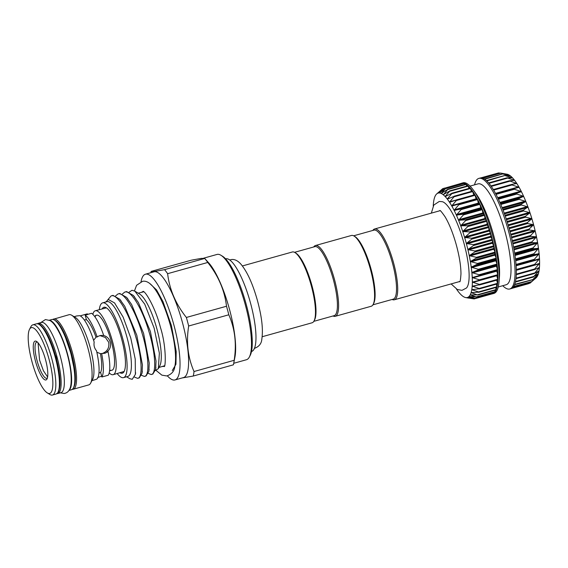 <?xml version="1.0" encoding="UTF-8"?>
<svg xmlns="http://www.w3.org/2000/svg" width="568" height="568" viewBox="0 0 568 568"><rect width="100%" height="100%" fill="white"/><g stroke="black" fill="none" stroke-linecap="round" stroke-linejoin="round"><path stroke-width="0.85" d="M262.175 336.732L312.102 322.78A36.75 9.194 -105.6 0 0 314.054 320.934L314.615 319.855A35.834 8.967 -105.6 0 0 312.045 285.981A35.834 8.967 -105.6 0 0 295.978 253.186L294.941 252.554A36.75 9.194 -105.6 0 0 292.314 251.993L242.387 265.952M314.054 320.934A36.75 9.194 -105.6 0 0 311.413 286.187A36.75 9.194 -105.6 0 0 294.941 252.554M251.503 351.521L251.553 351.507A48.117 12.042 -105.6 0 0 250.658 303.596A48.117 12.042 -105.6 0 0 225.645 258.823L225.595 258.838M38.056 342.788L39.575 360.098L43.416 370.748L47.613 376.982M29.515 329.355L30.92 326.657A36.451 9.123 74.4 0 1 32.859 324.832A36.451 9.123 74.4 0 1 33.178 324.761A36.451 9.123 74.4 0 1 51.631 358.11A36.451 9.123 74.4 0 1 52.483 395.037A36.451 9.123 74.4 0 1 52.157 395.108A36.451 9.123 74.4 0 1 49.877 394.483L47.279 392.9A34.151 8.548 -105.6 0 0 49.416 393.489A34.151 8.548 -105.6 0 0 49.082 359.416A34.151 8.548 -105.6 0 0 31.638 327.58A34.151 8.548 -105.6 0 0 29.515 329.355A34.151 8.548 -105.6 0 0 32.298 362.831A34.151 8.548 -105.6 0 0 47.279 392.9M37.367 342.064A18.787 4.7 -105.6 0 0 36.92 342.042A18.787 4.7 -105.6 0 0 36.757 342.078A18.787 4.7 -105.6 0 0 37.197 361.113A18.787 4.7 -105.6 0 0 46.704 378.302A18.787 4.7 -105.6 0 0 46.867 378.267A18.787 4.7 -105.6 0 0 47.4 377.961M45.781 379.992A20.164 5.048 74.4 0 1 35.479 361.191A20.164 5.048 74.4 0 1 35.28 341.077A20.164 5.048 74.4 0 1 36.537 341.418A20.164 5.048 74.4 0 1 45.39 359.175A20.164 5.048 74.4 0 1 47.03 378.941A20.164 5.048 74.4 0 1 45.781 379.992M59.995 381.135L56.31 357.364L46.491 332.812M56.963 393.631A36.451 9.123 -105.6 0 0 57.467 393.617A36.451 9.123 -105.6 0 0 57.794 393.553L61.003 392.658A36.451 9.123 -105.6 0 0 60.151 355.731A36.451 9.123 -105.6 0 0 41.705 322.383A36.451 9.123 -105.6 0 0 41.379 322.446L38.17 323.348A36.451 9.123 -105.6 0 0 37.417 323.71M57.794 393.553A36.451 9.123 -105.6 0 0 56.942 356.626A36.451 9.123 -105.6 0 0 38.489 323.277A36.451 9.123 -105.6 0 0 38.17 323.348M40.733 322.631L45.426 319.571L49.835 320.494C52.178 321.673 55.508 324.811 60.3 334.701A35.322 8.839 74.4 0 1 70.83 372.374C71.859 383.315 70.638 387.717 69.246 389.939C68.188 391.877 66.527 393.063 64.241 393.496L60.357 392.836M73.783 367.176L70.872 353.296L65.505 337.577M68.934 390.443L71.497 389.726A36.451 9.123 -105.6 0 0 70.645 352.799A36.451 9.123 -105.6 0 0 52.199 319.45A36.451 9.123 -105.6 0 0 51.873 319.514L49.309 320.231M69.069 390.237A36.451 9.123 -105.6 0 0 67.258 353.062A36.451 9.123 -105.6 0 0 49.53 320.338M102.034 353.63C107.274 351.635 109.503 347.857 108.708 342.305L105.428 337.52L99.961 335.581M52.703 319.436L69.111 314.693A36.451 9.123 74.4 0 1 69.431 314.629A36.451 9.123 74.4 0 1 71.717 315.254L75.402 317.498A33.192 8.307 74.4 0 1 89.964 346.714A33.192 8.307 74.4 0 1 92.662 379.254L90.674 383.08A36.451 9.123 74.4 0 1 88.736 384.905L73.215 389.243A36.451 9.123 74.4 0 1 72.889 389.307M71.717 315.254A36.451 9.123 74.4 0 1 87.706 347.346A36.451 9.123 74.4 0 1 90.674 383.08M109.631 370.386L111.939 370.265A28.599 7.157 -105.6 0 0 111.264 341.297A28.599 7.157 -105.6 0 0 96.794 315.134A28.599 7.157 -105.6 0 0 96.539 315.183L95.396 315.503L96.035 315.531L94.87 316.759M93.621 340.346L96.006 337.2L100.181 335.518L102.439 335.418C110.483 335.865 113.579 347.396 106.869 351.84L108.062 351.684L104.966 353.246L100.444 353.651L96.844 352.245M110.796 370.584L109.603 370.684M94.657 379.843L96.787 379.097A33.192 8.307 -105.6 0 0 96.51 350.768C94.387 348.283 93.613 345.401 94.174 342.121A33.192 8.307 -105.6 0 0 79.662 315.638L77.418 315.929M98.96 373.077L100.628 372.374L101.871 376.989L108.296 375.2A33.192 8.307 -105.6 0 0 108.062 351.684M101.665 376.215L97.604 377.542M81.117 316.454L80.904 315.645L87.33 313.841L87.536 314.622M109.205 372.892A33.192 8.307 -105.6 0 0 112.876 374.745A33.192 8.307 -105.6 0 0 113.174 374.688A33.192 8.307 -105.6 0 0 112.393 341.063A33.192 8.307 -105.6 0 0 95.594 310.703A33.192 8.307 -105.6 0 0 95.303 310.76L106.365 307.835M124.143 371.465L113.174 374.688M145.436 274.209L154.006 271.816A54.897 13.739 74.4 0 1 154.489 271.717A54.897 13.739 74.4 0 1 182.278 321.935A54.897 13.739 74.4 0 1 183.563 377.55L174.994 379.942A54.897 13.739 -105.6 0 0 173.709 324.335A54.897 13.739 -105.6 0 0 145.926 274.11A54.897 13.739 -105.6 0 0 145.436 274.209A54.897 13.739 -105.6 0 0 141.041 281.678M150.882 272.69A61.259 15.329 74.4 0 1 151.166 271.405L154.553 271.461L164.55 269.665A61.259 15.329 74.4 0 1 167.624 273.684C169.484 289.417 175.725 304.008 186.361 317.462A61.259 15.329 74.4 0 1 188.668 326.004C186.084 342.312 187.873 357.485 194.022 371.522A61.259 15.329 74.4 0 1 193.255 376.044L182.051 377.969M208.641 262.785A54.663 13.682 74.4 0 1 229.074 307.828A54.663 13.682 74.4 0 1 234.953 356.938L233.704 363.413A61.259 15.329 -105.6 0 0 234.165 360.304C236.742 343.988 234.96 328.815 228.812 314.786A61.259 15.329 -105.6 0 0 226.504 306.244C224.644 290.511 218.403 275.913 207.767 262.466A61.259 15.329 -105.6 0 0 204.693 258.447L208.641 262.785M164.55 269.665L204.693 258.447L201.299 258.39L191.309 260.187L151.166 271.405M193.255 376.044L233.398 364.819A61.259 15.329 -105.6 0 0 233.704 363.413M220.938 255.273L222.493 256.218A53.285 13.334 74.4 0 1 245.873 303.135A53.285 13.334 74.4 0 1 250.211 355.369L249.366 356.988A54.663 13.682 -105.6 0 0 244.922 303.397A54.663 13.682 -105.6 0 0 220.938 255.273A54.663 13.682 -105.6 0 0 217.516 254.336A54.663 13.682 -105.6 0 0 217.033 254.436L203.578 258.199M233.732 363.286L246.462 359.729A54.663 13.682 -105.6 0 0 249.366 356.988M167.361 375.839A54.897 13.739 -105.6 0 0 174.511 380.042A54.897 13.739 -105.6 0 0 174.994 379.942M143.81 291.774L138.209 293.187M143.2 291.419L141.624 292.236M162.398 366.509L164.244 366.346M149.973 283.702L156.534 289.886L162.973 301.58L171.444 325.613L176.201 351.549L175.938 364.294L172.281 370.584M158.969 367.468L164.5 365.771M158.33 368.696L159.8 365.877A38.56 9.649 -105.6 0 0 156.661 328.07A38.56 9.649 -105.6 0 0 139.742 294.118L134.836 291.135L144.748 304.178L154.148 328.112L159.359 353.133L158.33 368.703L155.383 370.528M129.113 292.222L131.961 290.291L134.836 291.135M137.548 378.316L139.267 377.862L142.028 373.261L142.433 364.94L136.796 335.241L124.804 306.372L119.706 299.208L112.989 295.374L111.619 295.758C117.81 294.267 128.993 313.465 135.425 335.624C142.156 357.748 142.93 378.302 137.548 378.316L134.559 377.109M151.145 374.511L152.863 374.063L155.632 369.456L156.037 361.141L150.392 331.442L138.4 302.566L133.31 295.41L126.586 291.576L125.216 291.959C131.414 290.461 142.596 309.666 149.022 331.826C155.753 353.942 156.534 374.504 151.145 374.511L148.276 373.403M144.35 376.414L146.061 375.966L148.83 371.358L149.235 363.044L143.59 333.345L131.606 304.469L126.508 297.305L119.784 293.478L118.414 293.862C124.612 292.364 135.795 311.569 142.227 333.728C148.958 355.845 149.732 376.399 144.35 376.414L141.475 375.306M122.411 293.983L124.797 292.044M115.609 295.885L117.995 293.947M117.186 373.566A38.816 9.713 -105.6 0 0 123.206 377.699A38.816 9.713 -105.6 0 0 123.547 377.628L127.835 376.435A38.816 9.713 -105.6 0 0 126.927 337.108A38.816 9.713 -105.6 0 0 107.281 301.594A38.816 9.713 -105.6 0 0 106.933 301.665L102.652 302.865A38.816 9.713 -105.6 0 0 99.315 309.638M126.607 376.776L129.752 378.693L132.245 379.31L135.383 374.376L135.227 359.097L130.746 337.932L123.121 317.072L114.537 302.907L108.403 299.542L105.705 302.013M123.973 371.777L122.553 372.068M102.155 308.843A34.222 8.563 74.4 0 1 104.192 307.224A34.222 8.563 74.4 0 1 105.222 307.309A34.222 8.563 74.4 0 1 121.346 337.939A34.222 8.563 74.4 0 1 123.441 372.494A34.222 8.563 74.4 0 1 122.013 373.268A34.222 8.563 74.4 0 1 120.026 372.771M104.668 308.14L106.038 307.643M123.547 377.628A38.816 9.713 -105.6 0 0 122.638 338.308A38.816 9.713 -105.6 0 0 102.993 302.794A38.816 9.713 -105.6 0 0 102.652 302.865M313.728 246.966A36.75 9.194 74.4 0 1 315.446 245.525L351.429 235.471A36.75 9.194 74.4 0 1 354.049 236.032L355.085 236.664A35.834 8.967 74.4 0 1 371.152 269.452A35.834 8.967 74.4 0 1 373.723 303.333L373.162 304.412A36.75 9.194 74.4 0 1 371.209 306.259L335.234 316.312A36.75 9.194 74.4 0 1 333.018 315.978M372.935 304.824L393.241 299.144A35.834 8.967 -105.6 0 0 392.566 263.467A35.834 8.967 -105.6 0 0 373.943 230.132L353.644 235.805M354.049 236.032A36.75 9.194 74.4 0 1 370.528 269.665A36.75 9.194 74.4 0 1 373.162 304.412M315.446 245.525A36.75 9.194 74.4 0 1 334.545 279.726A36.75 9.194 74.4 0 1 335.234 316.312M294.529 252.327L314.835 246.654A35.834 8.967 74.4 0 1 333.459 279.988A35.834 8.967 74.4 0 1 334.126 315.666L313.82 321.346M392.126 299.457A36.75 9.194 -105.6 0 0 394.341 299.79A36.75 9.194 -105.6 0 0 393.652 263.197A36.75 9.194 -105.6 0 0 374.553 229.003A36.75 9.194 -105.6 0 0 372.835 230.438M394.341 299.79L459.597 281.55A36.75 9.194 -105.6 0 0 459.924 281.43M436.927 193.724L442.649 188.711L437.885 193.191L444.24 188.1L439.469 192.985A54.208 13.561 -105.6 0 0 437.885 193.191A54.208 13.561 -105.6 0 0 436.707 193.915A54.208 13.561 -105.6 0 0 436.508 194.1A54.208 13.561 -105.6 0 0 435.351 195.704A54.208 13.561 -105.6 0 0 434.428 197.976A54.208 13.561 -105.6 0 0 433.753 200.887A54.208 13.561 -105.6 0 0 433.334 204.402A54.208 13.561 -105.6 0 0 433.242 205.999M442.649 188.711L443.501 188.647M492.186 293.713L492.122 293.883A57.418 14.37 -105.6 0 0 492.641 293.777A57.418 14.37 -105.6 0 0 493.698 293.287L493.663 293.287M456.452 289.027A54.208 13.561 -105.6 0 0 458.198 291.483A54.208 13.561 -105.6 0 0 460.35 294.025A54.208 13.561 -105.6 0 0 462.395 295.914A54.208 13.561 -105.6 0 0 464.305 297.114A54.208 13.561 -105.6 0 0 465.682 297.568A54.208 13.561 -105.6 0 0 466.065 297.618A54.208 13.561 -105.6 0 0 466.882 297.604A54.208 13.561 -105.6 0 0 467.649 297.412L474.138 298.91L466.065 297.618L472.256 298.633M493.663 292.35L493.698 293.287A57.418 14.37 -105.6 0 0 495.047 291.952L494.969 291.959M493.691 293.294L475.693 298.321L467.649 297.412A54.208 13.561 -105.6 0 0 469.026 296.503L475.118 298.292M477.056 296.965L469.026 296.503A54.208 13.561 -105.6 0 0 470.183 294.899L476.474 297.014M495.779 287.543L496.041 289.9M478.164 294.906L470.183 294.899A54.208 13.561 -105.6 0 0 471.106 292.626L477.596 295.012M496.411 284.149L496.872 287.174M479.009 292.144L471.106 292.626A54.208 13.561 -105.6 0 0 471.781 289.716L478.554 291.902L479.009 292.144L478.455 292.321M496.751 280.159L497.525 283.837L479.555 288.828M479.584 288.729L471.781 289.716A54.208 13.561 -105.6 0 0 472.2 286.201L479.108 288.466L479.584 288.729L479.051 288.963M496.808 275.615L497.831 279.854L479.768 284.887M479.882 284.703L472.2 286.201A54.208 13.561 -105.6 0 0 472.349 282.133L479.392 284.419L479.882 284.703L479.371 285.001M496.68 270.553L497.852 275.324L479.648 280.407M479.903 280.116L472.349 282.133A54.208 13.561 -105.6 0 0 472.242 277.567L479.399 279.818L479.903 280.116L479.413 280.471M458.909 204.061L477.361 199.049L478.362 203.074L478.675 203.685L479.797 203.891L480.94 208.491L482.168 209.152L482.857 212.972L484.447 214.754L485.001 218.474L486.677 220.796L487.308 225.042L488.757 227.008L488.949 230.21L490.674 233.384L490.922 237.119L492.413 239.831L492.463 243.218L493.947 246.256L493.791 249.26L495.253 252.575L494.763 254.372L496.304 258.639L495.665 260.073L497.106 264.496L496.318 265.483L497.596 270.297L472.242 277.567A54.208 13.561 -105.6 0 0 471.866 272.569L479.122 274.734L479.648 275.033L479.179 275.445L479.648 275.033M479.108 269.53L471.866 272.569A54.208 13.561 -105.6 0 0 471.234 267.194L479.108 269.53M478.306 263.673L471.234 267.194A54.208 13.561 -105.6 0 0 470.354 261.529L478.306 263.673M477.241 257.538L470.354 261.529A54.208 13.561 -105.6 0 0 469.239 255.643L477.241 257.538M475.934 251.219L469.239 255.643A54.208 13.561 -105.6 0 0 467.897 249.615L475.934 251.219M474.401 244.794L467.897 249.615A54.208 13.561 -105.6 0 0 466.349 243.53L474.401 244.794M472.654 238.354L466.349 243.53A54.208 13.561 -105.6 0 0 464.617 237.474L472.654 238.354M470.737 231.978L464.617 237.474A54.208 13.561 -105.6 0 0 462.728 231.517L470.737 231.978M468.657 225.766L462.728 231.517A54.208 13.561 -105.6 0 0 460.705 225.752L468.657 225.766M466.449 219.788L460.705 225.752A54.208 13.561 -105.6 0 0 458.568 220.249L466.449 219.788M464.141 214.129L458.568 220.249A54.208 13.561 -105.6 0 0 456.36 215.08L464.141 214.129M461.77 208.875L456.36 215.08A54.208 13.561 -105.6 0 0 454.102 210.323L461.77 208.875M459.363 204.082L454.102 210.323A54.208 13.561 -105.6 0 0 451.823 206.042L458.802 204.089M456.7 199.794L474.848 194.718L476.232 199.212M451.823 206.042A54.208 13.561 -105.6 0 0 449.558 202.293L456.956 199.822L452.05 205.524L451.823 206.042L452.355 206.07M454.478 196.137L472.491 191.075L473.79 195.009M449.558 202.293A54.208 13.561 -105.6 0 0 447.335 199.119L454.577 196.159L449.778 201.796L449.558 202.293L450.083 202.265M494.863 290.291L495.055 291.938A57.418 14.37 -105.6 0 0 496.148 289.9A57.418 14.37 -105.6 0 0 497 287.145A57.418 14.37 -105.6 0 0 497.575 283.737A57.418 14.37 -105.6 0 0 497.88 279.712A57.418 14.37 -105.6 0 0 497.902 275.132A57.418 14.37 -105.6 0 0 497.646 270.063A57.418 14.37 -105.6 0 0 497.114 264.56A57.418 14.37 -105.6 0 0 496.311 258.703A57.418 14.37 -105.6 0 0 495.253 252.575A57.418 14.37 -105.6 0 0 493.947 246.256A57.418 14.37 -105.6 0 0 492.413 239.831A57.418 14.37 -105.6 0 0 490.674 233.384A57.418 14.37 -105.6 0 0 488.757 227.008A57.418 14.37 -105.6 0 0 486.677 220.796A57.418 14.37 -105.6 0 0 484.469 214.81A57.418 14.37 -105.6 0 0 482.168 209.152A57.418 14.37 -105.6 0 0 479.797 203.891A57.418 14.37 -105.6 0 0 477.39 199.091A57.418 14.37 -105.6 0 0 474.976 194.831A57.418 14.37 -105.6 0 0 472.597 191.16A57.418 14.37 -105.6 0 0 470.283 188.122L471.397 191.381M447.335 199.119A54.208 13.561 -105.6 0 0 445.184 196.578L452.263 193.134L447.556 198.658L447.335 199.119L447.854 199.041M467.961 185.779L469.061 188.391M445.184 196.578A54.208 13.561 -105.6 0 0 443.139 194.689L450.034 190.784L445.404 196.145L445.184 196.578L445.688 196.443M470.155 188.129L470.254 188.1A57.418 14.37 -105.6 0 0 468.053 185.771A57.418 14.37 -105.6 0 0 465.952 184.131L466.79 186.084M443.139 194.689A54.208 13.561 -105.6 0 0 441.23 193.482L447.939 189.158L443.629 194.504M539.494 258.767A54.208 13.561 74.4 0 1 539.6 263.332A54.208 13.561 74.4 0 1 539.444 267.4A54.208 13.561 74.4 0 1 539.025 270.915A54.208 13.561 74.4 0 1 538.35 273.833L538.35 273.833A54.208 13.561 74.4 0 1 537.427 276.105L537.427 276.105A54.208 13.561 74.4 0 1 536.27 277.702L531.733 281.572L537.42 276.112L532.848 279.57L538.343 273.847L533.806 276.46L539.025 270.936L534.31 273.52L539.444 267.421L534.63 269.551L534.651 268.969L539.6 263.332L534.673 265.022L534.658 264.376L539.494 258.767L516.085 265.128L534.438 260.002L534.381 259.285L539.117 253.768L533.92 254.542L533.835 253.775L538.485 248.401L533.139 248.734L533.018 247.925L537.605 242.763L532.102 242.642L531.939 241.805L536.49 236.877L530.817 236.359L530.626 235.5L535.141 230.821L529.305 229.962L529.085 229.096L533.593 224.736L527.587 223.536L527.338 222.677L531.868 218.673L525.684 217.182L525.414 216.337L529.987 212.751L523.625 210.976L523.334 210.153L527.949 206.951L521.431 204.998L521.126 204.21L525.826 201.477L519.145 199.332L518.825 198.601L523.618 196.315L516.781 194.064L516.461 193.383L521.36 191.551L514.388 189.25L514.061 188.64L519.081 187.27L511.988 184.969L511.661 184.43L516.816 183.514L509.297 180.816L514.587 180.326L506.99 177.834L512.442 177.791L504.782 175.54L510.398 175.895L502.694 173.957L508.481 174.688L500.763 173.105L507.103 174.234A54.208 13.561 74.4 0 1 508.474 174.688L508.474 174.688A54.208 13.561 74.4 0 1 510.391 175.888L510.391 175.888A54.208 13.561 74.4 0 1 512.435 177.777L512.435 177.777A54.208 13.561 74.4 0 1 514.587 180.326A54.208 13.561 74.4 0 1 516.802 183.492L516.802 183.492A54.208 13.561 74.4 0 1 519.067 187.248L519.067 187.248A54.208 13.561 74.4 0 1 521.346 191.53A54.208 13.561 74.4 0 1 523.604 196.287A54.208 13.561 74.4 0 1 525.819 201.448L525.819 201.448A54.208 13.561 74.4 0 1 527.949 206.951A54.208 13.561 74.4 0 1 529.972 212.723A54.208 13.561 74.4 0 1 531.868 218.673A54.208 13.561 74.4 0 1 533.593 224.736A54.208 13.561 74.4 0 1 535.141 230.821A54.208 13.561 74.4 0 1 536.483 236.849A54.208 13.561 74.4 0 1 537.605 242.735L537.605 242.735A54.208 13.561 74.4 0 1 538.485 248.401A54.208 13.561 74.4 0 1 539.117 253.768A54.208 13.561 74.4 0 1 539.494 258.767L539.16 258.667M512.641 287.735L530.377 282.85L536.029 277.908M445.511 188.548L441.23 193.482A54.208 13.561 -105.6 0 0 439.469 192.985L445.986 188.256L463.978 183.23L464.624 184.486M447.882 189.165L465.93 184.124A57.418 14.37 -105.6 0 0 464.006 183.23A57.418 14.37 -105.6 0 0 462.231 183.073L462.572 183.62M500.167 173.112L499.016 172.999M498.242 286.968L506.216 284.738A52.37 13.107 -105.6 0 0 504.987 231.68A52.37 13.107 -105.6 0 0 478.483 183.769A52.37 13.107 -105.6 0 0 478.022 183.869L470.048 186.098M502.737 285.711A57.418 14.37 -105.6 0 0 509.262 289.091A57.418 14.37 -105.6 0 0 509.773 288.984A57.418 14.37 -105.6 0 0 508.431 230.814A57.418 14.37 -105.6 0 0 479.364 178.281A57.418 14.37 -105.6 0 0 478.86 178.387A57.418 14.37 -105.6 0 0 474.543 184.841M492.641 293.777L493.926 293.415A57.418 14.37 -105.6 0 0 499.002 282.005A57.418 14.37 -105.6 0 0 473.272 189.946A57.418 14.37 -105.6 0 0 463.516 182.711A57.418 14.37 -105.6 0 0 463.012 182.818L461.727 183.173A57.418 14.37 -105.6 0 0 461.237 183.35M478.86 178.387L480.145 178.025A57.418 14.37 74.4 0 1 480.649 177.926A57.418 14.37 74.4 0 1 482.424 178.082A57.418 14.37 74.4 0 1 484.369 178.984A57.418 14.37 74.4 0 1 486.471 180.624A57.418 14.37 74.4 0 1 488.7 182.974A57.418 14.37 74.4 0 1 491.015 186.013A57.418 14.37 74.4 0 1 493.393 189.684A57.418 14.37 74.4 0 1 495.807 193.944A57.418 14.37 74.4 0 1 498.214 198.743A57.418 14.37 74.4 0 1 500.585 204.004A57.418 14.37 74.4 0 1 502.886 209.663A57.418 14.37 74.4 0 1 505.094 215.641A57.418 14.37 74.4 0 1 507.174 221.861A57.418 14.37 74.4 0 1 509.091 228.237A57.418 14.37 74.4 0 1 510.831 234.683A57.418 14.37 74.4 0 1 512.364 241.102A57.418 14.37 74.4 0 1 513.671 247.428A57.418 14.37 74.4 0 1 514.729 253.555A57.418 14.37 74.4 0 1 515.531 259.406A57.418 14.37 74.4 0 1 516.063 264.908A57.418 14.37 74.4 0 1 516.326 269.985A57.418 14.37 74.4 0 1 516.298 274.564A57.418 14.37 74.4 0 1 515.992 278.59A57.418 14.37 74.4 0 1 515.417 281.998A57.418 14.37 74.4 0 1 514.565 284.753A57.418 14.37 74.4 0 1 513.465 286.804A57.418 14.37 74.4 0 1 512.116 288.139A57.418 14.37 74.4 0 1 511.058 288.629L509.773 288.984M443.757 188.441L462.231 183.073A57.418 14.37 -105.6 0 0 461.727 183.173M451.127 283.915L457.283 289.488L461.983 290.347L466.463 288.004A45.319 11.339 -105.6 0 0 463.687 242.245A45.319 11.339 -105.6 0 0 442.33 201.69L439.27 201.455L433.796 205.062L431.339 213.135M458.923 281.742A36.856 9.223 -105.6 0 0 459.299 281.721A36.856 9.223 -105.6 0 0 459.846 281.579M440.008 210.607A36.856 9.223 -105.6 0 0 439.135 210.955M440.15 210.7A36.75 9.194 -105.6 0 0 439.81 210.763L374.553 229.003M536.27 277.702A54.208 13.561 74.4 0 1 536.078 277.887L534.701 279.108M438.283 192.886L437.885 193.191M466.065 297.618L466.427 297.675M468.181 297.454L467.649 297.412M469.551 296.489L469.026 296.503M470.702 294.835L470.183 294.899M471.61 292.513L471.106 292.626M472.271 289.545L471.781 289.716M472.668 285.981L472.2 286.201M472.81 281.863L472.349 282.133M472.683 277.248L472.242 277.567M456.402 199.879L456.956 199.822M454.038 196.258L454.577 196.159M451.73 193.283L452.263 193.134M449.522 190.983L450.034 190.784M447.442 189.4L447.939 189.158M441.23 193.482L441.698 193.255M531.733 281.572L513.72 286.421M532.848 279.57L514.722 284.348M533.714 276.872L533.806 276.46L515.51 281.572M534.31 273.52L534.367 273.016L516.049 278.142M534.63 269.551L534.651 268.969L516.312 274.096M534.673 265.022L534.658 264.376L516.312 269.502M496.034 194.377L514.388 189.25L514.061 188.64M493.642 190.095L511.988 184.969L511.661 184.43M491.277 186.389L509.61 181.263L509.297 180.816M488.984 183.322L507.295 178.203L506.99 177.834M486.79 180.922L504.782 175.54M484.738 179.225L502.694 173.957M482.899 178.238L500.763 173.105M499.002 282.005L499.393 277.525A52.37 13.107 -105.6 0 0 475.927 193.567L473.272 189.946M439.469 192.985L439.923 192.701M107.856 299.712L111.193 295.85M167.624 273.684L207.767 262.466M226.504 306.244L186.361 317.462M188.668 326.004L228.812 314.786M234.165 360.304L194.022 371.522M103.632 335.262A33.192 8.307 -105.6 0 0 91.59 313.287L85.172 315.091L86.414 319.699L84.298 319.94M97.206 337.044A33.192 8.307 -105.6 0 0 85.172 315.091M101.871 376.989A33.192 8.307 -105.6 0 0 101.644 353.495M80.904 315.645A33.192 8.307 -105.6 0 0 80.635 316.12M95.303 310.76A33.192 8.307 -105.6 0 0 92.84 314.352M100.628 372.374A28.599 7.157 -105.6 0 0 100.444 353.651M96.006 337.2A28.599 7.157 -105.6 0 0 86.414 319.699M36.451 323.824L36.899 323.732C38.645 324.122 38.972 322.51 44.34 329.341C48.678 335.865 52.497 344.954 55.806 356.605C58.887 367.979 60.272 377.493 59.967 385.132C58.831 394.093 57.908 392.651 56.083 394.036A36.451 9.123 -105.6 0 0 55.224 357.109A36.451 9.123 -105.6 0 0 36.778 323.76A36.451 9.123 -105.6 0 0 36.451 323.824L32.859 324.832M39.59 324.74A35.528 8.889 74.4 0 1 55.685 356.292A35.528 8.889 74.4 0 1 58.284 391.629M53.591 319.031A36.451 9.123 74.4 0 1 53.91 318.967A36.451 9.123 74.4 0 1 72.363 352.316A36.451 9.123 74.4 0 1 73.215 389.243L72.25 389.364M73.705 387.319A35.528 8.889 -105.6 0 0 71.106 351.982A35.528 8.889 -105.6 0 0 55.011 320.43M497.085 264.844L478.668 269.992M496.304 259.029L477.887 264.177M495.26 252.938L476.843 258.085M493.975 246.654L475.558 251.801M492.463 240.257L474.046 245.404M490.745 233.839L472.327 238.986M488.842 227.477L470.425 232.631M486.783 221.271L468.366 226.419M484.596 215.293L466.172 220.441M482.303 209.635L463.886 214.782M479.946 204.359L461.528 209.507M477.546 199.546L459.129 204.693M475.146 195.264L456.729 200.412M472.775 191.565L454.35 196.713M470.46 188.498L452.036 193.645M468.238 186.105L449.813 191.253M466.129 184.422L447.712 189.57M515.609 260.094L538.762 253.619M514.906 254.698L538.116 248.209M513.962 249.004L537.214 242.5M512.798 243.09L536.071 236.586M511.42 237.041L534.715 230.53M509.844 230.935L533.146 224.424M508.097 224.857L531.399 218.346M506.202 218.893L529.49 212.382M504.185 213.114L527.452 206.61M502.076 207.597L525.308 201.107M499.897 202.428L523.085 195.946M497.696 197.671L520.813 191.203M495.502 193.376L518.527 186.943M512.201 184.344L516.255 183.215M512.102 180.61L514.033 180.077M510.845 177.848L511.882 177.564M509.304 175.86L509.837 175.711M464.177 183.471L445.759 188.626M462.402 183.265L443.984 188.413M481.557 177.912L499.236 172.97M440.101 192.566L439.696 192.68M488.679 182.953L506.67 177.926M490.965 185.935L509.006 180.894M493.322 189.556L511.456 184.486M514.026 188.647L495.708 193.766L513.99 188.661M498.108 198.516L516.461 193.383M498.427 199.19L516.781 194.064M497.994 198.282L521.119 191.821M500.465 203.727L518.825 198.601M500.784 204.466L519.145 199.332M500.195 203.103L523.384 196.62M502.765 209.344L521.126 204.21M503.07 210.132L521.431 204.998M502.368 208.328L525.599 201.832M504.966 215.286L523.334 210.153M505.257 216.11L523.625 210.976M504.462 213.88L527.736 207.377M507.046 221.47L525.414 216.337M507.316 222.315L525.684 217.182M506.471 219.688L529.759 213.177M508.971 227.811L527.338 222.677M509.219 228.677L527.587 223.536M508.346 225.681L531.648 219.163M510.717 234.229L529.085 229.096M510.937 235.095L529.305 229.962M510.071 231.765L533.366 225.248M512.258 240.633L530.626 235.5M512.45 241.492L530.817 236.359M511.619 237.864L534.907 231.353M513.578 246.938L531.939 241.805M513.735 247.776L532.102 242.642M512.968 243.899L536.242 237.396M514.651 253.058L533.018 247.925M514.778 253.868L533.139 248.734M514.104 249.785L537.349 243.289M515.474 258.909L533.835 253.775M515.566 259.675L533.92 254.542M515.013 255.444L538.215 248.954M516.028 264.418L534.381 259.285M515.687 260.79L538.833 254.322M516.127 265.76L539.188 259.313M516.298 274.678L534.367 269.623M516.326 270.283L539.28 263.864M515.992 278.639L533.998 273.606M536.618 268.607L539.11 267.911M537.364 271.767L538.67 271.397M537.285 274.472L537.974 274.28M442.167 192.935L441.45 193.134M444.517 193.972L443.36 194.299M447.229 195.633L445.404 196.145M450.587 197.806L447.556 198.658M455.706 200.142L449.778 201.796M476.076 198.807L452.05 205.524M478.362 203.074L454.336 209.791M478.675 203.685L454.641 210.401M479.626 203.678L461.202 208.832M480.635 207.817L456.608 214.534M480.94 208.491L456.906 215.208M481.991 208.896L463.573 214.044M482.857 212.972L458.83 219.688M483.155 213.696L459.121 220.412M484.291 214.512L465.874 219.66M485.001 218.474L460.975 225.191M485.285 219.241L461.259 225.957M486.499 220.448L468.075 225.595M487.046 224.246L463.012 230.963M487.308 225.042L463.282 231.758M488.572 226.632L470.155 231.779M488.949 230.21L464.922 236.927M489.197 231.027L465.171 237.744M490.503 232.972L472.079 238.12M490.702 236.288L466.669 243.005M490.922 237.119L466.896 243.835M492.243 239.391L473.826 244.538M492.264 242.394L468.238 249.111M492.463 243.218L468.43 249.934M493.784 245.795L475.366 250.942M493.627 248.45L469.594 255.167M493.791 249.26L469.764 255.976M495.104 252.1L476.687 257.247M494.763 254.372L470.737 261.088M494.898 255.153L470.872 261.869M496.176 258.22L477.759 263.367M495.665 260.073L471.639 266.79M495.772 260.826L471.738 267.542M496.993 264.077L478.575 269.225M496.318 265.483L472.285 272.2M496.382 266.193L472.356 272.91M497.547 269.587L479.122 274.734M496.744 271.184L472.711 277.901M497.816 274.671L479.399 279.818M496.837 275.728L472.803 282.445M497.816 279.271L479.392 284.419M476.431 285.434L472.633 286.492M497.532 283.318L479.108 288.466M474.386 289.368L472.193 289.978M496.972 286.755L478.554 291.902M472.874 292.477L471.504 292.861M496.141 289.545L477.724 294.693M471.426 294.856L470.56 295.097M495.062 291.64L476.644 296.787M469.892 296.517L469.381 296.659M493.734 293.017L475.317 298.164M475.48 298.328L473.769 298.803M229.735 259.995L231.531 259.519C234.733 259.15 237.871 260.712 240.939 264.191C248.23 272.974 253.364 286.286 257.311 300.089C260.975 313.628 263.531 327.502 261.841 339.011C261.536 343.633 259.001 346.764 254.244 348.418M56.083 394.036L52.483 395.037M95.026 379.758L91.952 380.617M134.453 290.923L136.597 285.285L142.582 281.316C152.146 279.328 162.675 298.64 170.002 323.966C172.707 333.65 174.447 342.66 175.221 351.003C175.768 356.974 175.661 361.993 174.901 366.069C174.447 371.032 171.713 374.326 166.715 375.952L161.859 375.136L156.207 370.535M143.583 291.398L143.164 291.341C146.104 291.988 155.888 309.297 160.339 327.118C166.786 347.154 165.508 368.341 164.166 366.481L164.5 366.204M443.864 188.356L442.678 188.69M492.136 293.876L474.145 298.91M495.019 291.973L477.006 297.007M496.112 289.936L478.071 294.984M496.95 287.216L478.86 292.271M497.525 283.837L479.371 288.913M497.831 279.854L479.598 284.951M497.852 275.324L479.534 280.443M497.596 270.297L479.179 275.445M459.753 281.721C460.158 282.154 460.563 279.555 460.967 273.932C460.932 265.654 459.278 255.6 455.998 243.764C452.753 232.56 449.103 223.558 445.049 216.756C441.812 212.12 440.086 210.039 439.859 210.536L440.306 210.579M436.707 193.915L438.084 192.701M465.682 297.568L468.77 298.129M480.649 177.926L498.633 172.899M482.409 178.075L500.401 173.048M484.348 178.97L502.36 173.936M486.435 180.588L504.483 175.547M488.65 182.917L506.741 177.862M490.951 185.921L509.105 180.844M493.315 189.549L511.548 184.458M516.291 274.692L534.474 269.608M515.985 278.675L534.097 273.613M515.403 282.055L533.466 277.006M514.551 284.781L532.578 279.747M513.451 286.819L531.449 281.792M512.116 288.146L530.1 283.113M511.548 288.452L528.545 283.702M467.989 185.75L449.92 190.798M470.19 188.079L452.064 193.141M472.491 191.075L454.286 196.166M474.848 194.718L456.558 199.822M477.234 198.935L458.852 204.068M135.383 374.376L135.631 372.785M114.537 302.907L114.949 303.369M142.028 373.261L142.327 371.202M119.706 299.208L120.991 300.728M148.83 371.358L149.121 369.306M126.508 297.305L127.793 298.825M155.632 369.456L155.923 367.404M133.31 295.41L134.588 296.922M77.156 315.836L74.081 316.695"/></g></svg>
